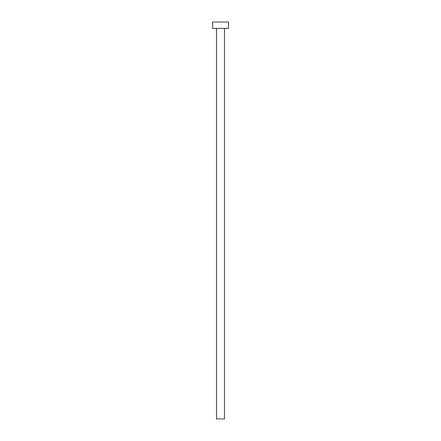 <?xml version="1.0" encoding="UTF-8"?>
<svg xmlns="http://www.w3.org/2000/svg" width="441" height="441" viewBox="0 0 441 441"><rect width="100%" height="100%" fill="white"/><g stroke="black" fill="none" stroke-linecap="round" stroke-linejoin="round"><path stroke-width="0.66" d="M216.531 28.4L216.531 418.95L224.469 418.95L224.469 28.4L224.469 418.95L216.531 418.95L216.531 28.4M212.562 22.05L212.562 28.4L228.438 28.4L228.438 22.05L212.562 22.05L212.562 28.4L228.438 28.4L228.438 22.05L212.562 22.05"/></g></svg>
